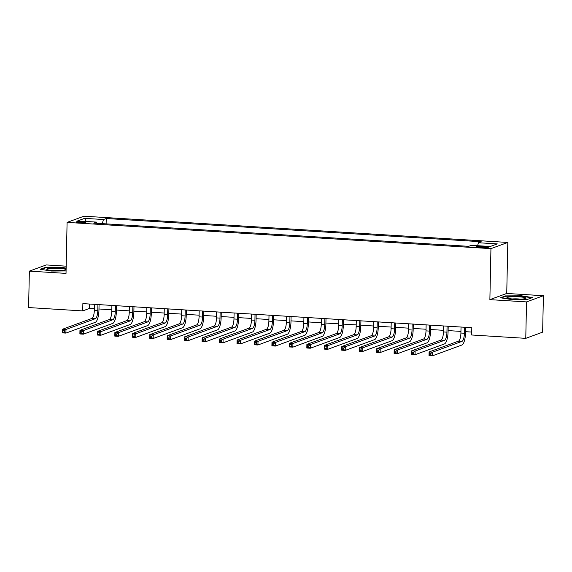 <?xml version="1.0" encoding="UTF-8"?>
<svg xmlns="http://www.w3.org/2000/svg" width="572" height="572" viewBox="0 0 572 572"><rect width="100%" height="100%" fill="white"/><g stroke="black" fill="none" stroke-linecap="round" stroke-linejoin="round"><path stroke-width="0.86" d="M79.401 222.665A4.705 0.593 1.2 0 0 85.564 222.229A4.705 0.593 1.2 0 0 82.318 221.593A4.705 0.593 1.2 0 0 76.162 222.029A4.705 0.593 1.2 0 0 79.401 222.665M66.173 266.173L46.232 264.936L29.365 271.128L28.6 307.557L82.718 310.911L89.554 308.401L94.351 308.694M507.807 242.449L83.962 216.202L67.088 222.394L490.94 248.634L507.807 242.449L506.742 293.45L489.875 299.642L526.533 301.909L543.4 295.724L506.742 293.45M543.4 295.724L542.635 332.153L525.768 338.345L526.533 301.909M525.768 338.345L471.65 334.992L471.807 327.706L82.868 303.625L82.718 310.911M485.313 246.568L482.246 246.375A4.555 0.579 1.2 0 0 476.276 246.804A4.555 0.579 1.2 0 0 479.415 247.419L482.489 247.605A4.555 0.579 1.2 0 0 488.459 247.183A4.555 0.579 1.2 0 0 485.313 246.568L485.292 247.662M477.563 245.695L478.449 242.742L481.202 241.727L106.235 218.511L106.12 223.881M478.449 242.742L497.297 243.908L490.276 246.482L471.428 245.317L468.668 246.332L93.694 223.109L96.454 222.1L77.599 220.928L84.62 218.354L103.475 219.519L106.235 218.511M29.365 271.128L66.023 273.395L67.088 222.394M489.875 299.642L490.94 248.634M98.97 308.98L111.805 309.774M116.431 310.06L129.265 310.861M133.884 311.147L146.718 311.94M151.344 312.226L164.178 313.02M168.797 313.306L181.631 314.099M186.257 314.385L199.092 315.179M203.711 315.465L216.545 316.266M221.171 316.552L234.005 317.346M238.624 317.632L251.458 318.425M256.084 318.711L268.919 319.505M273.538 319.791L286.372 320.585M290.998 320.871L303.832 321.664M308.451 321.95L321.285 322.751M325.911 323.037L338.746 323.831M343.364 324.117L356.199 324.91M360.825 325.196L373.659 325.99M378.278 326.276L391.112 327.07M395.738 327.356L408.572 328.156M413.191 328.442L426.026 329.236M430.652 329.522L443.486 330.316M448.105 330.602L460.939 331.395M465.565 331.681L471.714 332.06M89.647 304.039L89.554 308.401M103.475 219.519L102.245 223.638M96.854 223.309L96.454 222.1M84.62 218.354L86.279 221.464M521.542 295.803L505.526 295.903L500.443 297.769L511.382 299.535L527.398 299.435L532.475 297.576L521.542 295.803L521.535 296.182M66.13 268.082L61.383 267.31L45.367 267.41L40.283 269.276L51.223 271.042L66.073 270.949M505.512 296.375L505.526 295.903M45.352 267.882L45.367 267.41M61.376 267.689L61.383 267.31M461.032 327.041L460.91 333.033A7.35 2.245 -86.5 0 1 458.472 341.155L429.093 351.937L432.582 352.159L432.503 355.798L461.89 345.016A11.018 3.368 93.5 0 0 465.536 332.832L465.651 327.327M464.521 327.255L464.4 333.247A7.35 2.245 -86.5 0 1 461.969 341.37L432.582 352.159L430.916 353.403L429.522 353.317L429.493 354.776L430.888 354.862L430.916 353.403M430.888 354.862L432.503 355.798L429.014 355.584L429.093 351.937L429.522 353.317M429.014 355.584L429.493 354.776M443.579 325.961L443.45 331.953A7.35 2.245 -86.5 0 1 441.019 340.075L411.633 350.858L415.122 351.072L415.05 354.719L444.43 343.936A11.018 3.368 93.5 0 0 448.083 331.753L448.198 326.247M447.068 326.176L446.939 332.168A7.35 2.245 -86.5 0 1 444.508 340.29L415.122 351.072L413.463 352.323L412.069 352.238L412.033 353.689L413.434 353.775L413.463 352.323M413.434 353.775L415.05 354.719L411.554 354.504L411.633 350.858L412.069 352.238M411.554 354.504L412.033 353.689M426.119 324.875L425.997 330.873A7.35 2.245 -86.5 0 1 423.559 338.996L394.179 349.778L397.669 349.993L397.59 353.639L426.977 342.857A11.018 3.368 93.5 0 0 430.623 330.666L430.737 325.161M429.608 325.096L429.486 331.088A7.35 2.245 -86.5 0 1 427.055 339.21L397.669 349.993L396.003 351.237L394.608 351.151L394.58 352.609L395.974 352.695L396.003 351.237M395.974 352.695L397.59 353.639L394.101 353.424L394.179 349.778L394.608 351.151M394.101 353.424L394.58 352.609M408.665 323.795L408.537 329.794A7.35 2.245 -86.5 0 1 406.106 337.916L376.719 348.698L380.208 348.913L380.137 352.559L409.516 341.77A11.018 3.368 93.5 0 0 413.17 329.586L413.284 324.081M412.155 324.009L412.026 330.008A7.35 2.245 -86.5 0 1 409.595 338.131L380.208 348.913L378.55 350.157L377.155 350.071L377.12 351.53L378.521 351.616L378.55 350.157M378.521 351.616L380.137 352.559L376.641 352.338L376.719 348.698L377.155 350.071M376.641 352.338L377.12 351.53M391.205 322.715L391.084 328.707A7.35 2.245 -86.5 0 1 388.645 336.829L359.266 347.619L362.755 347.833L362.677 351.473L392.063 340.69A11.018 3.368 93.5 0 0 395.71 328.507L395.824 323.001M394.694 322.93L394.573 328.929A7.35 2.245 -86.5 0 1 392.142 337.051L362.755 347.833L361.089 349.077L359.695 348.991L359.666 350.45L361.061 350.536L361.089 349.077M361.061 350.536L362.677 351.473L359.187 351.258L359.266 347.619L359.695 348.991M359.187 351.258L359.666 350.45M507.114 298.019A9.552 1.208 1.2 0 0 507.135 298.033A9.552 1.208 1.2 0 0 516.43 299.17A9.552 1.208 1.2 0 0 525.761 298.427A9.552 1.208 1.2 0 0 525.797 297.905A9.552 1.208 1.2 0 0 514.485 296.739A9.552 1.208 1.2 0 0 507.114 298.019M501.329 297.912L505.855 296.253L521.378 296.153L531.767 297.833M520.591 299.135A6.542 0.829 1.2 0 0 512.269 298.963M59.259 268.382A9.552 1.208 1.2 0 0 49.871 268.44A9.552 1.208 1.2 0 0 46.975 269.541A9.552 1.208 1.2 0 0 53.332 270.556A9.552 1.208 1.2 0 0 65.601 269.927A9.552 1.208 1.2 0 0 59.259 268.382M60.432 270.642A6.542 0.829 1.2 0 0 58.287 270.449A6.542 0.829 1.2 0 0 52.109 270.47M41.17 269.419L45.703 267.753L61.218 267.66L66.123 268.454M373.752 321.636L373.623 327.627A7.35 2.245 -86.5 0 1 371.192 335.75L341.806 346.532L345.295 346.754L345.223 350.393L374.603 339.611A11.018 3.368 93.5 0 0 378.256 327.427L378.371 321.922M377.241 321.85L377.112 327.842A7.35 2.245 -86.5 0 1 374.681 335.971L345.295 346.754L343.636 347.998L342.242 347.912L342.206 349.37L343.608 349.456L343.636 347.998M343.608 349.456L345.223 350.393L341.727 350.178L341.806 346.532L342.242 347.912M341.727 350.178L342.206 349.37M356.292 320.556L356.17 326.548A7.35 2.245 -86.5 0 1 353.732 334.67L324.353 345.452L327.842 345.674L327.763 349.313L357.15 338.531A11.018 3.368 93.5 0 0 360.796 326.347L360.911 320.842M359.781 320.77L359.659 326.762A7.35 2.245 -86.5 0 1 357.228 334.885L327.842 345.674L326.176 346.918L324.782 346.832L324.753 348.284L326.147 348.377L326.176 346.918M326.147 348.377L327.763 349.313L324.274 349.099L324.353 345.452L324.782 346.832M324.274 349.099L324.753 348.284M338.838 319.469L338.71 325.468A7.35 2.245 -86.5 0 1 336.279 333.59L306.892 344.373L310.382 344.587L310.31 348.234L339.689 337.451A11.018 3.368 93.5 0 0 343.343 325.268L343.457 319.755M342.328 319.691L342.199 325.683A7.35 2.245 -86.5 0 1 339.768 333.805L310.382 344.587L308.723 345.838L307.328 345.745L307.293 347.204L308.694 347.29L308.723 345.838M308.694 347.29L310.31 348.234L306.814 348.019L306.892 344.373L307.328 345.745M306.814 348.019L307.293 347.204M321.378 318.389L321.257 324.388A7.35 2.245 -86.5 0 1 318.818 332.511L289.439 343.293L292.928 343.507L292.85 347.154L322.236 336.365A11.018 3.368 93.5 0 0 325.883 324.181L325.997 318.675M324.867 318.611L324.746 324.603A7.35 2.245 -86.5 0 1 322.315 332.725L292.928 343.507L291.262 344.752L289.868 344.666L289.84 346.124L291.234 346.21L291.262 344.752M291.234 346.21L292.85 347.154L289.361 346.932L289.439 343.293L289.868 344.666M289.361 346.932L289.84 346.124M303.925 317.31L303.796 323.302A7.35 2.245 -86.5 0 1 301.365 331.431L271.979 342.213L275.468 342.428L275.397 346.067L304.776 335.285A11.018 3.368 93.5 0 0 308.43 323.101L308.544 317.596M307.414 317.524L307.286 323.523A7.35 2.245 -86.5 0 1 304.855 331.646L275.468 342.428L273.809 343.672L272.415 343.586L272.379 345.045L273.781 345.13L273.809 343.672M273.781 345.13L275.397 346.067L271.9 345.853L271.979 342.213L272.415 343.586M271.9 345.853L272.379 345.045M286.465 316.23L286.343 322.222A7.35 2.245 -86.5 0 1 283.905 330.344L254.526 341.134L258.015 341.348L257.936 344.988L287.323 334.205A11.018 3.368 93.5 0 0 290.969 322.022L291.084 316.516M289.954 316.445L289.832 322.444A7.35 2.245 -86.5 0 1 287.401 330.566L258.015 341.348L256.349 342.592L254.955 342.506L254.926 343.965L256.32 344.051L256.349 342.592M256.32 344.051L257.936 344.988L254.447 344.773L254.526 341.134L254.955 342.506M254.447 344.773L254.926 343.965M269.012 315.151L268.883 321.142A7.35 2.245 -86.5 0 1 266.452 329.265L237.065 340.047L240.555 340.268L240.483 343.908L269.862 333.126A11.018 3.368 93.5 0 0 273.516 320.942L273.63 315.437M272.501 315.365L272.372 321.357A7.35 2.245 -86.5 0 1 269.941 329.479L240.555 340.268L238.896 341.513L237.502 341.427L237.466 342.885L238.867 342.971L238.896 341.513M238.867 342.971L240.483 343.908L236.987 343.693L237.065 340.047L237.502 341.427M236.987 343.693L237.466 342.885M251.551 314.071L251.43 320.063A7.35 2.245 -86.5 0 1 248.992 328.185L219.612 338.967L223.101 339.182L223.023 342.828L252.409 332.046A11.018 3.368 93.5 0 0 256.056 319.862L256.17 314.357M255.04 314.285L254.919 320.277A7.35 2.245 -86.5 0 1 252.488 328.399L223.101 339.182L221.435 340.433L220.041 340.347L220.013 341.799L221.407 341.884L221.435 340.433M221.407 341.884L223.023 342.828L219.534 342.614L219.612 338.967L220.041 340.347M219.534 342.614L220.013 341.799M234.098 312.984L233.969 318.983A7.35 2.245 -86.5 0 1 231.538 327.105L202.152 337.888L205.641 338.102L205.57 341.749L234.949 330.966A11.018 3.368 93.5 0 0 238.603 318.776L238.717 313.27M237.587 313.206L237.459 319.197A7.35 2.245 -86.5 0 1 235.028 327.32L205.641 338.102L203.982 339.346L202.588 339.26L202.552 340.719L203.954 340.805L203.982 339.346M203.954 340.805L205.57 341.749L202.073 341.534L202.152 337.888L202.588 339.26M202.073 341.534L202.552 340.719M216.638 311.904L216.516 317.903A7.35 2.245 -86.5 0 1 214.078 326.026L184.699 336.808L188.188 337.022L188.109 340.669L217.496 329.88A11.018 3.368 93.5 0 0 221.142 317.696L221.257 312.19M220.127 312.119L220.005 318.118A7.35 2.245 -86.5 0 1 217.575 326.24L188.188 337.022L186.522 338.267L185.128 338.181L185.099 339.639L186.493 339.725L186.522 338.267M186.493 339.725L188.109 340.669L184.62 340.447L184.699 336.808L185.128 338.181M184.62 340.447L185.099 339.639M199.185 310.825L199.056 316.817A7.35 2.245 -86.5 0 1 196.625 324.939L167.238 335.728L170.728 335.943L170.656 339.582L200.036 328.8A11.018 3.368 93.5 0 0 203.689 316.616L203.804 311.111M202.674 311.039L202.545 317.038A7.35 2.245 -86.5 0 1 200.114 325.161L170.728 335.943L169.069 337.187L167.675 337.101L167.639 338.56L169.04 338.645L169.069 337.187M169.04 338.645L170.656 339.582L167.16 339.368L167.238 335.728L167.675 337.101M167.16 339.368L167.639 338.56M181.724 309.745L181.603 315.737A7.35 2.245 -86.5 0 1 179.165 323.859L149.785 334.641L153.275 334.863L153.196 338.502L182.582 327.72A11.018 3.368 93.5 0 0 186.229 315.537L186.343 310.031M185.214 309.96L185.092 315.951A7.35 2.245 -86.5 0 1 182.661 324.074L153.275 334.863L151.609 336.107L150.214 336.021L150.186 337.48L151.58 337.566L151.609 336.107M151.58 337.566L153.196 338.502L149.707 338.288L149.785 334.641L150.214 336.021M149.707 338.288L150.186 337.48M164.271 308.665L164.143 314.657A7.35 2.245 -86.5 0 1 161.712 322.78L132.325 333.562L135.814 333.783L135.743 337.423L165.122 326.641A11.018 3.368 93.5 0 0 168.776 314.457L168.89 308.952M167.76 308.88L167.632 314.872A7.35 2.245 -86.5 0 1 165.201 322.994L135.814 333.783L134.155 335.028L132.761 334.942L132.725 336.393L134.127 336.486L134.155 335.028M134.127 336.486L135.743 337.423L132.246 337.208L132.325 333.562L132.761 334.942M132.246 337.208L132.725 336.393M146.811 307.579L146.689 313.578A7.35 2.245 -86.5 0 1 144.251 321.7L114.872 332.482L118.361 332.697L118.282 336.343L147.669 325.561A11.018 3.368 93.5 0 0 151.315 313.377L151.43 307.865M150.3 307.8L150.179 313.792A7.35 2.245 -86.5 0 1 147.748 321.914L118.361 332.697L116.695 333.948L115.301 333.855L115.272 335.314L116.667 335.399L116.695 333.948M116.667 335.399L118.282 336.343L114.793 336.129L114.872 332.482L115.301 333.855M114.793 336.129L115.272 335.314M129.358 306.499L129.229 312.498A7.35 2.245 -86.5 0 1 126.798 320.62L97.412 331.402L100.901 331.617L100.829 335.263L130.209 324.474A11.018 3.368 93.5 0 0 133.862 312.291L133.977 306.785M132.847 306.714L132.718 312.712A7.35 2.245 -86.5 0 1 130.287 320.835L100.901 331.617L99.242 332.861L97.848 332.775L97.812 334.234L99.213 334.32L99.242 332.861M99.213 334.32L100.829 335.263L97.333 335.042L97.412 331.402L97.848 332.775M97.333 335.042L97.812 334.234M111.897 305.419L111.776 311.411A7.35 2.245 -86.5 0 1 109.338 319.541L79.958 330.323L83.448 330.537L83.369 334.177L112.755 323.394A11.018 3.368 93.5 0 0 116.402 311.211L116.516 305.705M115.387 305.634L115.265 311.633A7.35 2.245 -86.5 0 1 112.834 319.755L83.448 330.537L81.782 331.781L80.387 331.696L80.359 333.154L81.753 333.24L81.782 331.781M81.753 333.24L83.369 334.177L79.88 333.962L79.958 330.323L80.387 331.696M79.88 333.962L80.359 333.154M94.444 304.34L94.316 310.331A7.35 2.245 -86.5 0 1 91.885 318.454L62.498 329.243L65.987 329.458L65.916 333.097L95.295 322.315A11.018 3.368 93.5 0 0 98.949 310.131L99.063 304.626M97.934 304.554L97.805 310.553A7.35 2.245 -86.5 0 1 95.374 318.675L65.987 329.458L64.329 330.702L62.934 330.616L62.899 332.075L64.3 332.16L64.329 330.702M64.3 332.16L65.916 333.097L62.419 332.883L62.498 329.243L62.934 330.616M62.419 332.883L62.899 332.075M482.217 247.59L482.246 246.375M464.4 333.247L460.91 333.033M461.969 341.37L458.472 341.155M446.939 332.168L443.45 331.953M444.508 340.29L441.019 340.075M429.486 331.088L425.997 330.873M427.055 339.21L423.559 338.996M412.026 330.008L408.537 329.794M409.595 338.131L406.106 337.916M394.573 328.929L391.084 328.707M392.142 337.051L388.645 336.829M377.112 327.842L373.623 327.627M374.681 335.971L371.192 335.75M359.659 326.762L356.17 326.548M357.228 334.885L353.732 334.67M342.199 325.683L338.71 325.468M339.768 333.805L336.279 333.59M324.746 324.603L321.257 324.388M322.315 332.725L318.818 332.511M307.286 323.523L303.796 323.302M304.855 331.646L301.365 331.431M289.832 322.444L286.343 322.222M287.401 330.566L283.905 330.344M272.372 321.357L268.883 321.142M269.941 329.479L266.452 329.265M254.919 320.277L251.43 320.063M252.488 328.399L248.992 328.185M237.459 319.197L233.969 318.983M235.028 327.32L231.538 327.105M220.005 318.118L216.516 317.903M217.575 326.24L214.078 326.026M202.545 317.038L199.056 316.817M200.114 325.161L196.625 324.939M185.092 315.951L181.603 315.737M182.661 324.074L179.165 323.859M167.632 314.872L164.143 314.657M165.201 322.994L161.712 322.78M150.179 313.792L146.689 313.578M147.748 321.914L144.251 321.7M132.718 312.712L129.229 312.498M130.287 320.835L126.798 320.62M115.265 311.633L111.776 311.411M112.834 319.755L109.338 319.541M97.805 310.553L94.316 310.331M95.374 318.675L91.885 318.454"/></g></svg>
